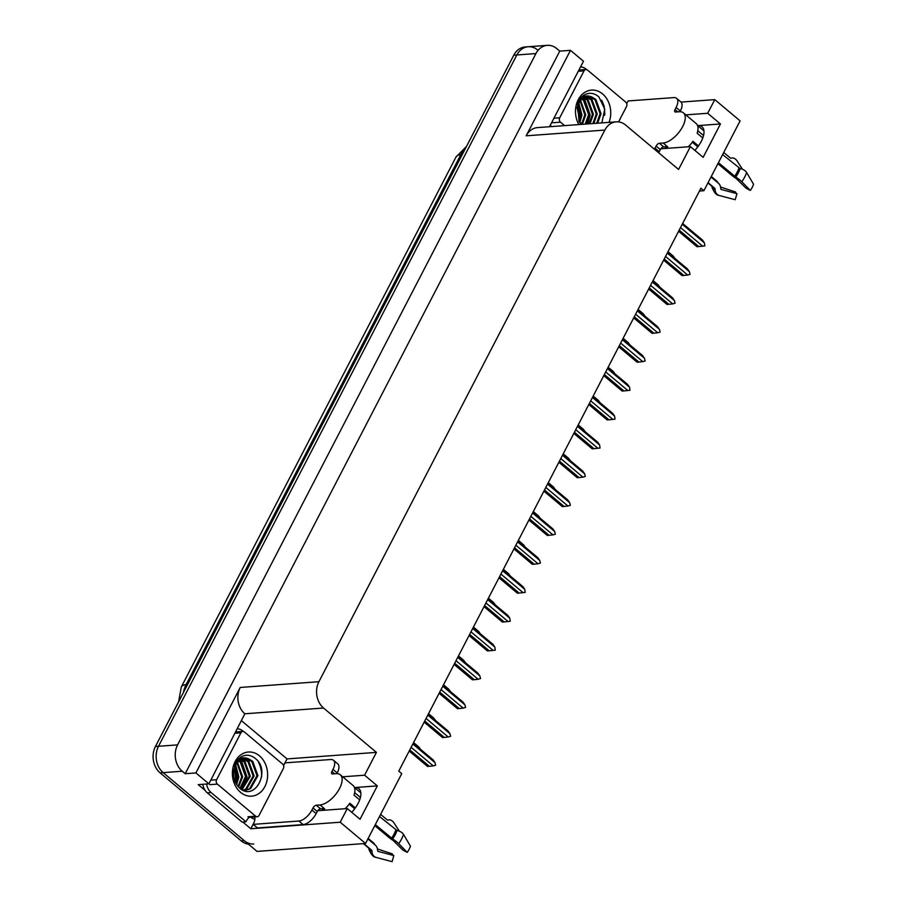 <?xml version="1.0" encoding="UTF-8"?>
<svg xmlns="http://www.w3.org/2000/svg" width="907" height="907" viewBox="0 0 907 907"><rect width="100%" height="100%" fill="white"/><g stroke="black" fill="none" stroke-linecap="round" stroke-linejoin="round"><path stroke-width="1.36" d="M699.456 191.037L703.9 190.708L740.101 120.869L714.773 99.623L707.687 113.273L720.441 123.976L697.676 125.631A20.226 9.694 130 0 1 702.029 126.821A20.226 9.694 130 0 1 694.841 150.358M317.756 810.722L347.29 808.556L340.216 822.218L365.544 843.465L257.055 851.401L163.135 772.617A18.956 15.079 -94.2 0 1 158.498 746.291L516.843 54.964A18.956 15.079 -94.2 0 1 528.203 46.745A18.956 15.079 -94.2 0 1 537.692 50.021M241.591 720.793L287.031 758.91L284.106 764.544M253.96 822.706L250.82 828.749L242.804 822.025M205.141 790.428L198.214 784.623L208.916 783.841L244.856 713.786A18.956 15.079 85.8 0 1 240.219 687.461L195.912 772.934L208.916 783.841M549.529 126.719L583.473 61.245L570.469 50.339L526.162 135.812A18.956 15.079 85.8 0 1 537.522 127.604L616.216 121.844A18.956 15.079 85.8 0 0 604.856 130.064L318.913 681.701A18.956 15.079 85.8 0 0 323.55 708.027L376.416 752.379L287.031 758.91M559.766 51.121L185.209 773.716L182.239 771.222A18.956 15.079 -94.2 0 1 177.591 744.885L535.935 53.57A18.956 15.079 -94.2 0 1 547.306 45.35A18.956 15.079 -94.2 0 1 556.796 48.627L559.766 51.121L570.469 50.339M714.773 99.623L681.044 102.083M340.216 822.218L250.82 828.749M195.912 772.934L185.209 773.716M365.544 843.465L401.744 773.614L398.774 771.12L700.918 188.214L703.9 190.708M660.874 148.793L690.397 146.628L678.572 169.462L625.705 125.121A18.956 15.079 85.8 0 0 616.216 121.844M376.416 752.379L364.58 775.202L342.71 776.8M707.687 113.273L685.828 114.872M347.29 808.556L360.045 819.259L377.335 785.893L364.58 775.202M720.441 123.976L703.152 157.33L690.397 146.628M351.735 812.287A20.226 9.694 -50 0 0 358.923 788.75A20.226 9.694 -50 0 0 354.569 787.559L360.839 792.831M377.335 785.893L354.569 787.559M253.79 843.975A18.956 15.079 -94.2 0 1 244.3 840.698L163.135 772.617A18.956 15.079 -94.2 0 1 158.498 746.291L516.843 54.964A18.956 15.079 -94.2 0 1 528.203 46.745L547.306 45.35M248.405 844.145A18.956 15.079 -94.2 0 1 241.251 840.925L160.085 772.843A18.956 15.079 -94.2 0 1 155.437 746.506L513.781 55.191A18.956 15.079 -94.2 0 1 525.153 46.971L528.203 46.745M420.757 749.704L418.853 746.994L413.569 742.561M412.832 743.989L434.963 762.56L433.07 759.839L413.241 743.207M434.963 762.56L435.632 765.202L433.24 765.893L411.109 747.323M409.193 751.007L427.582 766.438L429.34 766.302L409.771 749.896M429.34 766.302L433.24 765.893M435.723 720.827L433.829 718.117L428.546 713.684M450.688 691.962L448.795 689.241L443.512 684.808M465.654 663.085L463.76 660.364L458.477 655.931M427.798 715.113L449.929 733.684L448.035 730.963L428.206 714.331M449.929 733.684L450.598 736.325L448.205 737.017L426.075 718.446M442.514 737.55L424.159 722.153L442.548 737.561L444.305 737.425L424.737 721.02M444.305 737.425L448.205 737.017M442.763 686.236L464.906 704.807L463.001 702.086L443.172 685.454M464.906 704.807L465.563 707.449L463.171 708.14L441.04 689.581M439.124 693.254L457.513 708.684L459.271 708.56L439.702 692.143M459.271 708.56L463.171 708.14M457.74 657.371L479.871 675.93L477.978 673.221L458.137 656.577M479.871 675.93L480.529 678.572L478.136 679.264L456.006 660.704M454.101 664.389L472.479 679.808L474.236 679.683L454.679 663.266M474.236 679.683L478.136 679.264M472.706 628.494L494.837 647.054L492.943 644.344L473.114 627.712M494.837 647.054L495.279 650.126L493.102 650.398L470.971 631.828M469.066 635.512L487.456 650.931L489.202 650.807L469.645 634.39M489.202 650.807L493.102 650.398M722.618 154.587L740.146 168.577A6.95 3.923 18.1 0 1 746.62 172.5L753.558 184.257A14.535 6.973 -50 0 1 752.254 187.341A14.535 6.973 -50 0 1 750.338 190.459L741.835 181.729A6.95 1.054 -144.8 0 0 735.758 177.035L718.423 162.682M717.902 163.679L731.666 175.221A6.95 1.054 -144.8 0 0 736.235 178.532L745.985 188.134L750.338 190.459M665.421 146.719A18.956 9.093 130 0 0 667.79 146.934L663.629 146.855A3.163 1.519 -50 0 0 660.364 149.598L656.112 146.038A3.163 1.519 130 0 1 659.378 143.283L663.119 143.011A18.956 9.093 -50 0 0 682.688 126.538A18.956 9.093 -50 0 0 683.413 112.853A18.956 9.093 -50 0 0 679.332 111.742L675.579 112.014A3.163 1.519 130 0 1 674.899 111.833A3.163 1.519 130 0 1 675.023 109.554L677.778 111.856M683.413 112.853L696.157 123.545A18.956 9.093 130 0 1 697.143 133.216L702.789 137.955M742.47 169.269L737.153 161.061A6.95 4.671 69.8 0 0 731.461 158.101L730.543 158.181L723.729 152.455M703.537 135.517L697.789 130.699M708.072 182.658L714.886 188.384L715.113 189.654A6.95 6.009 109.8 0 0 718.866 195.368A6.95 6.009 109.8 0 0 719.296 195.504L735.192 199.721L736.949 193.656L721.02 189.427L720.657 188.066A6.95 6.009 109.8 0 0 718.491 183.282L710.997 177.001M698.469 145.948L692.948 141.311A18.956 9.093 130 0 1 688.266 146.787M711.269 176.48L716.462 180.833A6.95 5.737 -12.8 0 1 717.936 182.806M692.302 142.195L697.823 146.832M720.555 187.046L735.554 191.978A8.673 4.161 -50 0 0 736.949 193.656M718.866 195.368C716.485 195.232 714.206 192.579 712.018 187.432A6.95 5.737 -12.8 0 1 711.904 186.252M626.658 103.466A12.641 6.066 130 0 0 628.177 100.938L673.867 97.605A12.641 6.066 130 0 1 676.588 98.341L680.84 101.901A12.641 6.066 130 0 1 680.352 111.028L680.001 111.72M660.364 149.598L659.287 151.684A12.641 6.066 130 0 1 658.675 152.773M676.588 98.341A12.641 6.066 130 0 1 676.1 107.468L675.023 109.554M656.112 146.038L655.035 148.113A12.641 6.066 130 0 1 654.423 149.213M551.127 126.606A12.641 10.056 -94.2 0 1 550.436 124.962M580.514 66.937A12.641 10.056 -94.2 0 1 586.115 69.136L586.67 69.601M379.511 816.515L397.039 830.506A6.95 3.923 18.1 0 1 403.513 834.417L410.452 846.186A14.535 6.973 -50 0 1 409.136 849.258A14.535 6.973 -50 0 1 407.232 852.387L398.729 843.646A6.95 1.054 -144.8 0 0 392.652 838.964L375.317 824.61M374.795 825.608L388.559 837.15A6.95 1.054 -144.8 0 0 393.128 840.46L402.878 850.052L407.232 852.387M322.302 808.647A18.956 9.093 130 0 0 324.683 808.863L320.511 808.783A3.163 1.519 -50 0 0 317.257 811.527L313.006 807.956A3.163 1.519 130 0 1 316.26 805.212L320.012 804.94A18.956 9.093 -50 0 0 339.569 788.466A18.956 9.093 -50 0 0 340.295 774.782A18.956 9.093 -50 0 0 336.214 773.671L332.472 773.943A3.163 1.519 130 0 1 331.792 773.762A3.163 1.519 130 0 1 331.917 771.472L334.66 773.784M340.295 774.782L353.05 785.473A18.956 9.093 130 0 1 354.025 795.144L359.682 799.883M399.363 831.197L394.046 822.989A6.95 4.671 69.8 0 0 388.355 820.03L387.436 820.098L380.611 814.384M360.43 797.446L354.671 792.616M363.775 843.589L371.779 850.312L371.995 851.582A6.95 6.009 109.8 0 0 375.759 857.296A6.95 6.009 109.8 0 0 376.19 857.432L392.085 861.65L393.831 855.584L377.902 851.344L377.539 849.984A6.95 6.009 109.8 0 0 375.373 845.199L367.891 838.918M355.363 807.876L349.83 803.239A18.956 9.093 130 0 1 345.159 808.715M368.163 838.408L373.355 842.75A6.95 5.737 -12.8 0 1 374.818 844.734M349.184 804.124L354.716 808.761M377.448 848.975L392.448 853.906A8.673 4.161 -50 0 0 393.831 855.584M375.759 857.296C373.378 857.16 371.099 854.507 368.911 849.349A6.95 5.737 -12.8 0 1 368.798 848.181M283.551 765.395A12.641 6.066 130 0 0 285.07 762.866L330.76 759.522A12.641 6.066 130 0 1 333.481 760.27L337.733 763.83A12.641 6.066 130 0 1 337.245 772.957L336.882 773.648M317.257 811.527L316.169 813.613A12.641 6.066 130 0 1 303.131 824.588L257.441 827.932L253.189 824.372A12.641 6.066 130 0 0 254.708 816.924M333.481 760.27A12.641 6.066 130 0 1 332.994 769.385L331.917 771.472M313.006 807.956L311.929 810.042A12.641 6.066 130 0 1 298.879 821.028L253.189 824.372M202.805 784.283A12.641 10.056 85.8 0 0 207.306 792.843L242.158 822.082L245.978 821.799A12.641 10.056 -94.2 0 1 249.312 817.298M207.306 792.843L211.127 792.571A12.641 10.056 -94.2 0 1 206.626 784.011M237.407 728.865A12.641 10.056 -94.2 0 1 243.008 731.065L243.564 731.53M254.856 819.35A6.315 2.347 27.4 0 1 250.683 817.218M211.127 792.571L245.978 821.799M577.838 105.427L579.017 121.447M578.87 124.576A22.119 17.596 -94.2 0 1 580.265 96.505A22.119 17.596 -94.2 0 1 602.565 93.92A22.119 17.596 -94.2 0 1 609.016 122.366M601.851 122.887L604.776 109.18L598.937 96.981C594.731 93.285 590.253 92.401 585.491 94.317C581.625 96.255 578.87 99.6 577.215 104.35C580.797 96.493 585.843 94.124 592.339 97.264A15.804 12.573 85.8 0 0 588.144 96.686A15.804 12.573 85.8 0 0 577.135 107.854L580.639 123.942M596.659 123.273L600.094 113.772L594.901 99.498L587.759 96.72M597.622 123.205L601.046 113.704L595.854 99.43L592.339 97.264M592.838 123.556L596.273 114.055L591.081 99.781L585.82 97.128M593.802 123.477L597.225 113.987L592.033 99.702L586.307 96.992M589.017 123.828L592.452 114.339L587.26 100.053L583.904 97.956M589.981 123.76L593.405 114.271L588.212 99.985L584.38 97.707M585.196 124.112L588.632 114.611L583.439 100.337L582.033 99.248M586.16 124.044L589.584 114.543L584.391 100.269L582.498 98.874M581.387 124.395L584.811 114.894L580.197 101.153M582.339 124.316L585.763 114.826L580.65 100.609M579.256 121.878L580.99 115.178L578.417 104.044M579.754 122.694L581.943 115.098L578.847 103.194M564.573 125.62L560.481 122.184A3.163 2.517 -94.2 0 1 559.71 117.797L584.029 70.882A3.163 2.517 -94.2 0 1 585.922 69.522A3.163 2.517 -94.2 0 1 587.498 70.066L625.751 102.14A3.163 2.517 -94.2 0 1 626.522 106.538L618.551 121.901M587.702 123.93L590.162 114.962L584.244 98.103M587.226 123.964L589.686 114.996L583.711 98.069M604.311 106.55L601.715 100.326M234.72 767.356L235.911 783.376M259.459 755.848A22.119 17.596 -94.2 0 1 264.878 786.562A22.119 17.596 -94.2 0 1 240.548 792.333A22.119 17.596 -94.2 0 1 235.128 761.608A22.119 17.596 -94.2 0 1 259.459 755.848M239.573 788.024C254.799 802.139 270.91 770.984 255.831 758.898C251.624 755.214 247.135 754.329 242.373 756.245C238.518 758.173 235.763 761.517 234.108 766.279C237.691 758.411 242.736 756.053 249.221 759.193A15.804 12.573 85.8 0 0 245.026 758.615A15.804 12.573 85.8 0 0 234.029 769.782C232.748 777.118 234.596 783.194 239.573 788.024M245.162 790.28L249.584 788.784L256.976 775.7L251.795 761.427L244.652 758.649M242.634 790.065L245.638 790.258L250.547 788.705L257.939 775.632L252.747 761.358L249.221 759.193M243.235 790.167L245.763 789.056L253.155 775.984L247.974 761.699L242.713 759.057M243.711 790.224L246.727 788.988L254.119 775.916L248.926 761.631L243.189 758.921M241.625 789.521L249.334 776.256L244.153 761.982L240.797 759.885M242.01 789.736L250.298 776.188L245.105 761.914L241.273 759.635M239.936 788.33L245.514 776.539L240.332 762.265L238.915 761.177M240.378 788.682L246.477 776.471L241.285 762.186L239.391 760.803M238.099 786.55L241.704 776.823L237.09 763.082M238.564 787.061L242.657 776.755L237.543 762.538M236.149 783.795L237.883 777.095L235.31 765.973M236.648 784.623L238.836 777.027L235.741 765.111M217.374 784.113A3.163 2.517 -94.2 0 1 216.603 779.725L240.911 732.811A3.163 2.517 -94.2 0 1 242.804 731.439A3.163 2.517 -94.2 0 1 244.391 731.994L282.633 764.068A3.163 2.517 -94.2 0 1 283.403 768.456L259.096 815.37A3.163 2.517 -94.2 0 1 257.203 816.742A3.163 2.517 -94.2 0 1 255.615 816.187L217.374 784.113L209.732 784.668M257.203 816.742L249.561 817.298A3.163 2.517 -94.2 0 1 247.974 816.754L255.615 816.187M242.566 788.954L247.044 776.891L241.137 760.021M241.659 789.498L246.568 776.925L240.593 759.998M261.205 768.478L258.608 762.254M480.619 634.208L478.726 631.487L473.443 627.066M495.585 605.332L493.691 602.622L488.408 598.189M510.55 576.455L508.657 573.746L503.374 569.313M487.671 599.618L509.802 618.189L507.909 615.468L488.079 598.835M509.802 618.189L510.244 621.25L508.079 621.522L485.937 602.951M484.032 606.636L502.421 622.055L504.179 621.93L484.61 605.525M504.179 621.93L508.079 621.522M502.637 570.741L524.768 589.312L522.874 586.591L503.045 569.959M524.768 589.312L525.21 592.373L523.044 592.645L500.902 574.074M498.997 577.759L517.387 593.189L519.144 593.053L499.576 576.648M519.144 593.053L523.044 592.645M517.602 541.864L539.733 560.435L537.84 557.714L518.01 541.082M539.733 560.435L540.402 563.077L538.01 563.769L515.879 545.209M513.963 548.882L532.352 564.313L534.11 564.188L514.541 547.771M534.11 564.188L538.01 563.769M525.527 547.59L523.622 544.869L518.351 540.436M540.493 518.713L538.599 515.992L533.316 511.559M555.458 489.837L553.565 487.116L548.282 482.683M570.424 460.96L568.53 458.239L563.247 453.817M585.389 432.083L583.496 429.374L578.212 424.941M532.568 512.999L554.71 531.559L552.805 528.849L532.976 512.206M554.71 531.559L555.367 534.2L552.975 534.892L530.844 516.332M528.928 520.017L547.318 535.436L549.075 535.311L529.507 518.895M549.075 535.311L552.975 534.892M547.533 484.123L569.675 502.682L567.771 499.972L547.941 483.329M569.675 502.682L570.333 505.324L567.941 506.027L545.81 487.456M562.249 506.56L543.894 491.152L562.283 506.56L564.041 506.435L544.483 490.018M564.041 506.435L567.941 506.027M562.51 455.246L584.641 473.817L582.748 471.096L562.907 454.464M584.641 473.817L585.298 476.447L582.906 477.15L560.775 458.579M577.215 477.683L558.859 462.275L577.249 477.683L579.006 477.558L559.449 461.141M579.006 477.558L582.906 477.15M577.476 426.369L599.606 444.94L597.713 442.219L577.884 425.587M599.606 444.94L600.049 448.001L597.872 448.273L575.741 429.703M573.836 433.387L592.226 448.818L593.972 448.682L574.414 432.276M593.972 448.682L597.872 448.273M592.441 397.493L614.572 416.064L612.678 413.343L592.849 396.71M614.572 416.064L615.014 419.125L612.849 419.397L590.706 400.826M607.157 419.93L588.79 404.533L607.191 419.941L608.948 419.805L589.38 403.4M608.948 419.805L612.849 419.397M600.355 403.207L598.461 400.497L593.178 396.064M615.331 374.342L613.427 371.621L608.144 367.188M630.297 345.465L628.392 342.744L623.12 338.311M645.262 316.588L643.369 313.867L638.086 309.446M660.228 287.712L658.335 285.002L653.051 280.569M675.193 258.835L673.3 256.125L668.017 251.692M607.407 368.616L629.537 387.187L627.644 384.466L607.815 367.834M629.537 387.187L629.98 390.259L627.814 390.52L605.672 371.961M603.767 375.634L622.157 391.064L623.914 390.94L604.345 374.523M623.914 390.94L627.814 390.52M622.372 339.751L644.503 358.31L642.609 355.601L622.78 338.957M644.503 358.31L645.172 360.952L642.78 361.644L620.649 343.084M637.088 362.188L618.721 346.78L637.122 362.188L638.879 362.063L619.311 345.646M638.879 362.063L642.78 361.644M637.338 310.874L659.48 329.434L657.575 326.724L637.746 310.092M659.48 329.434L660.137 332.075L657.745 332.778L635.614 314.207M652.054 333.311L633.698 317.904L652.088 333.311L653.845 333.186L634.276 316.77M653.845 333.186L657.745 332.778M652.303 281.998L674.445 300.568L672.541 297.847L652.711 281.215M674.445 300.568L675.103 303.199L672.711 303.902L650.58 285.331M648.675 289.016L667.053 304.435L668.81 304.31L649.253 287.904M668.81 304.31L672.711 303.902M667.28 253.121L689.411 271.692L687.517 268.971L667.677 252.339M689.411 271.692L690.068 274.333L687.676 275.025L665.545 256.454M681.985 275.558L663.629 260.162L682.03 275.569L683.776 275.433L664.219 259.028M683.776 275.433L687.676 275.025M682.245 224.244L704.376 242.815L702.483 240.094L682.654 223.462M704.376 242.815L704.818 245.876L702.642 246.148L680.511 227.589M696.95 246.681L678.595 231.285L696.995 246.693L698.741 246.557L679.184 230.151M698.741 246.557L702.642 246.148M697.676 125.631L703.945 130.903M535.935 53.57L513.781 55.191M177.591 744.885L155.437 746.506M182.239 771.222L160.085 772.843M318.913 681.701L240.219 687.461M604.856 130.064L526.162 135.812M323.55 708.027L244.856 713.786M178.611 701.814L181.309 686.962A22.119 8.197 27.4 0 1 186.082 684.672A25.283 20.113 85.8 0 0 183.429 692.495M465.393 148.533A25.283 20.113 85.8 0 0 460.779 154.712A22.119 8.197 -152.6 0 0 456.017 157.002L466.481 146.458M462.253 154.598L460.779 154.712L186.082 684.672L187.545 684.558M241.251 840.925L244.3 840.698M735.067 176.604A19.172 9.195 -50 0 0 737.584 172.477A19.172 9.195 -50 0 0 739.318 168.419M735.758 177.035A19.807 9.501 -50 0 0 738.355 172.772A19.807 9.501 -50 0 0 740.146 168.577M734.659 176.298A18.956 9.093 -50 0 0 737.142 172.228A18.956 9.093 -50 0 0 738.854 168.203M663.119 143.011L667.371 146.583M707.936 182.919L713.503 187.59A18.956 9.093 -50 0 0 714.886 188.384M716.462 180.833A12.641 6.066 -50 0 0 716.881 181.922M741.835 181.729A21.621 10.362 -50 0 0 746.62 172.5M712.097 186.411A19.807 9.501 -50 0 0 715.113 189.654M712.777 186.989A19.172 9.195 -50 0 0 715.09 188.815M680.352 111.028L676.1 107.468M655.035 148.113L659.287 151.684M659.378 143.283L663.629 146.855M391.96 838.533A19.172 9.195 -50 0 0 394.477 834.406A19.172 9.195 -50 0 0 396.2 830.347M392.652 838.964A19.807 9.501 -50 0 0 395.248 834.701A19.807 9.501 -50 0 0 397.039 830.506M391.552 838.227A18.956 9.093 -50 0 0 394.035 834.157A18.956 9.093 -50 0 0 395.747 830.132M320.012 804.94L324.252 808.5M363.356 843.623L370.385 849.519A18.956 9.093 -50 0 0 371.779 850.312M373.355 842.75A12.641 6.066 -50 0 0 373.763 843.85M398.729 843.646A21.621 10.362 -50 0 0 403.513 834.417M368.979 848.34A19.807 9.501 -50 0 0 371.995 851.582M369.671 848.907A19.172 9.195 -50 0 0 371.972 850.743M337.245 772.957L332.994 769.385M311.929 810.042L316.169 813.613M298.879 821.028L303.131 824.588M316.26 805.212L320.511 808.783M601.67 100.258A24.648 19.614 -94.2 0 1 604.686 115.257M560.481 122.184L552.839 122.74M559.71 117.797L553.939 118.216M584.029 70.882L578.258 71.313M258.563 762.186A24.648 19.614 -94.2 0 1 261.579 777.186M216.603 779.725L210.832 780.145M240.911 732.811L235.14 733.23M181.309 686.962L456.017 157.002M409.182 751.03L427.548 766.426M439.124 693.277L457.479 708.673M454.09 664.4L472.445 679.808M469.055 635.524L487.41 650.931M664.831 146.764L666.736 148.363M321.724 808.693L323.629 810.291M579.743 118.443L579.222 108.976M585.922 69.522L578.915 70.032M236.636 780.371L236.115 770.905M242.804 731.439L235.809 731.96M484.021 606.647L502.387 622.055M498.986 577.782L517.353 593.178M513.952 548.905L532.318 564.301M528.928 520.028L547.284 535.425M573.825 433.41L592.18 448.806M603.756 375.657L622.123 391.053M648.664 289.027L667.019 304.435"/></g></svg>
